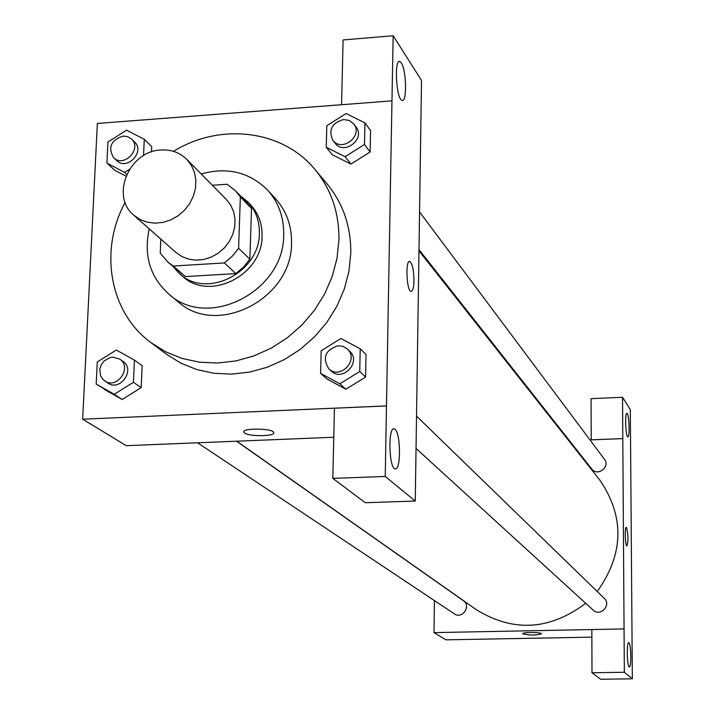 <?xml version="1.0" encoding="UTF-8"?>
<svg xmlns="http://www.w3.org/2000/svg" width="715" height="715" viewBox="0 0 715 715"><rect width="100%" height="100%" fill="white"/><g stroke="black" fill="none" stroke-linecap="round" stroke-linejoin="round"><path stroke-width="1.07" d="M160.92 149.989C171.153 149.417 179.751 152.518 186.722 159.293L191.334 165.281L194.426 172.297L195.839 180.01L195.499 188.036L193.416 195.999L189.698 203.516L184.515 210.201L178.115 215.751L170.822 219.88L162.984 222.392L154.985 223.178L147.21 222.186L140.033 219.487L133.803 215.215C110.164 196.312 129.218 150.847 160.92 149.989M186.722 159.293L226.244 199.324L230.677 205.062L233.653 211.774L235.029 219.139L234.743 226.798L232.786 234.386L229.265 241.536L224.349 247.899L218.263 253.164L211.318 257.078L203.847 259.447L196.214 260.153L188.778 259.188L181.914 256.578L175.944 252.475L133.803 215.215M160.839 239.114L160.24 253.155L168.025 262.226L173.218 266.034L224.376 262.941L232.178 256.301L238.604 248.311L240.347 196.92L235.548 190.878L227.173 184.247L212.364 185.265M238.604 248.311L249.875 259.179L251.537 208.503L240.347 196.92M235.548 190.878L246.8 202.542L251.537 208.503M249.875 259.179L243.556 267.053L235.87 273.586L224.376 262.941M168.025 262.226L185.408 276.571L235.87 273.586M173.012 266.534L179.572 273.72C206.421 299.424 259.867 272.513 259.357 233.224C259.563 220.828 255.666 210.344 247.658 201.773L240.124 195.624M247.658 201.773L250.42 204.633C258.392 213.177 262.28 223.625 262.074 235.986C262.602 275.132 209.343 301.936 182.584 276.312L179.572 273.72M185.408 276.571L173.218 266.034M149.247 228.863C143.492 255.389 150.078 277.188 168.999 294.249C208.253 330.321 284.57 291.068 283.685 234.618C283.944 217.19 278.573 202.345 267.58 190.092C249.499 172.136 227.37 166.756 201.201 173.959M168.999 294.249L178.053 301.721C216.94 337.444 292.444 298.673 291.514 242.805C291.756 225.556 286.429 210.862 275.534 198.716L267.58 190.092M125.134 202.425C98.831 250.527 109.61 312.571 151.062 342.726L165.8 351.878L182.075 358.43L199.476 362.183L217.566 363.032L235.879 360.941L253.941 355.927L271.262 348.125L287.403 337.73L301.927 325.012L314.448 310.292L324.637 293.972L332.225 276.482L337.024 258.294L338.928 239.865C339.214 212.739 331.233 189.287 314.993 169.518C282.604 129.781 220.059 122.426 173.477 151.348M314.993 169.518L327.166 184.023C343.164 203.498 351.029 226.566 350.779 253.235L348.938 271.343L344.246 289.218L336.81 306.395L326.818 322.42L314.529 336.863L300.273 349.349L284.418 359.547L267.401 367.188L249.651 372.086L231.651 374.133L213.857 373.275L196.741 369.557L180.734 363.095L166.22 354.086L151.062 342.726M386.475 405.897L391.963 100.86L97.365 123.454L82.663 419.205L386.475 405.897L385.242 476.458L415.263 501.054L421.51 80.429L393.17 35.75L343.084 39.942L341.564 104.721M326.255 147.254L332.225 154.699L350.904 164.084L370.129 151.991L370.567 130.541L364.936 122.873L346.078 113.542L326.791 125.715L326.255 147.254L345.086 156.71L364.489 144.493L364.936 122.873M320.606 373.364L326.773 378.879L345.881 389.237L365.571 377.055L366.026 354.56L360.217 348.804L340.912 338.499L321.169 350.761L320.606 373.364L339.875 383.794L359.743 371.496L360.217 348.804M96.194 384.062L122.176 399.479L141.186 387.61L142.151 365.633L134.429 360.119L116.322 350.037L97.267 361.987L96.194 384.062L114.266 394.278L133.446 382.284L134.429 360.119M151.732 146.664L151.5 151.911L151.732 146.664L144.278 139.318L126.555 130.166L107.929 142.035L106.91 163.1L124.589 172.378L129.513 169.249M114.677 170.224L125.956 176.14L114.677 170.224L106.91 163.1M243.86 432.182L244.539 432.968L243.86 432.182C241.599 427.838 273.05 428.214 273.729 432.548C275.749 436.409 249.07 436.794 244.539 432.977C248.865 436.633 274.381 436.507 273.774 432.816M415.263 501.054L365.294 502.725L332.806 478.362L334.45 408.211L386.511 405.932M333.771 437.249L126.26 445.686L82.663 419.205M395.046 429.322L394.206 428.839C387.879 426.363 388.871 468.548 395.163 468.843C400.981 471.015 400.856 433.621 395.046 429.322M332.806 478.362L385.242 476.458M393.17 35.75L391.963 100.86M401.303 62.938L399.926 61.606C393.983 58.416 396.181 99.26 402 100.341C407.121 103.094 406.495 70.07 401.303 62.938M411.268 291.363C412.877 290.844 413.788 287.287 413.985 280.673C413.762 287.761 412.761 291.309 410.991 291.327C406.478 290.808 405.271 259.357 409.847 261.458C412.421 263.683 413.797 270.091 413.985 280.673C413.788 270.091 412.412 263.692 409.838 261.467L409.838 261.467M419.017 250.902L599.635 479.828C624.767 516.543 623.972 553.776 597.24 591.511M585.71 603.308C549.799 630.237 513.415 632.418 476.574 609.85L236.754 441.191M416.559 416.166L604.247 598.312C611.745 605.024 600.314 617.179 593.155 610.101L416.05 448.457M419.589 211.989L604.452 459.289C610.628 466.895 597.481 476.905 591.743 468.969L419.035 249.696M236.54 441.2L463.302 600.636C471.534 605.927 462.256 619.592 454.329 613.845L197.563 442.791M622.801 438.599L624.347 672.27L632.337 678.812L630.317 409.597L622.515 397.281L622.801 438.599L589.955 439.895M569.471 440.699L568.783 440.726M434.398 600.564L433.996 632.605L591.841 629.566L591.993 672.744L600.672 679.25L632.337 678.812M626.939 546.01C628.413 540.817 628.288 534.65 626.554 527.527C628.315 534.856 628.422 541.023 626.894 546.01C625.16 546.126 624.588 526.544 626.349 527.366L626.304 527.366M628.95 642.785C631.113 644.161 631.47 667.828 629.307 666.934C627.055 667.211 626.474 641.704 628.753 642.678L628.95 642.785M627.305 413.636C629.343 416.21 629.799 437.938 627.797 436.865C625.634 436.919 624.758 412.171 626.966 413.324L627.305 413.636M591.216 439.841L591.055 398.657L622.515 397.281M591.198 439.823L622.792 438.581M591.993 672.744L624.347 672.27M591.841 629.558L624.061 628.932M433.996 632.605L445.91 639.836L591.868 637.145M522.79 633.687L522.799 633.74C521.905 632.069 541.496 632.123 541.443 633.794C536.527 635.385 530.369 635.438 522.96 633.946C530.155 635.421 536.313 635.385 541.443 633.839M143.545 155.593L144.278 139.318M131.497 139.005L134.545 141.963C145.422 151.634 127.002 171.019 116.795 160.652L113.676 157.756C107.751 147.487 110.879 140.265 123.06 136.082L127.672 136.654L131.497 139.005C142.401 148.702 123.918 168.159 113.676 157.756M126.725 174.344L124.589 172.378M119.789 359.118L122.953 361.343C135.761 369.53 120.165 392.017 107.894 383.052L102.978 379.513L100.565 375.849L99.823 369.074L101.342 364.579L104.274 360.78L110.441 357.446L112.702 357.116L119.789 359.118C132.633 367.331 116.983 389.898 104.667 380.898M104.247 389.344L122.176 399.479L114.266 394.278M122.176 399.479L141.186 387.61L133.446 382.284M141.186 387.61L142.151 365.633M353.809 123.99L356.115 127.082C365.749 138.871 344.13 155.673 335.246 143.313L332.859 140.283C328.257 129.942 331.814 123.016 343.522 119.53L349.34 120.478L353.809 123.99C363.47 135.814 341.77 152.679 332.859 140.283M332.225 154.699L350.904 164.084L345.086 156.71M350.904 164.084L370.129 151.991L364.489 144.493M370.129 151.991L370.567 130.541M347.419 349.072L349.814 351.387C361.719 361.996 342.592 382.328 331.277 371.085L328.82 368.833C322.054 357.643 325.209 349.939 338.275 345.711L343.245 346.453L347.419 349.072C359.368 359.717 340.161 380.121 328.82 368.833M326.773 378.879L345.881 389.237L339.875 383.794M345.881 389.237L365.571 377.055L359.743 371.496M365.571 377.055L366.026 354.56M394.206 428.839L393.572 428.866M399.926 61.606L398.988 61.687"/></g></svg>

